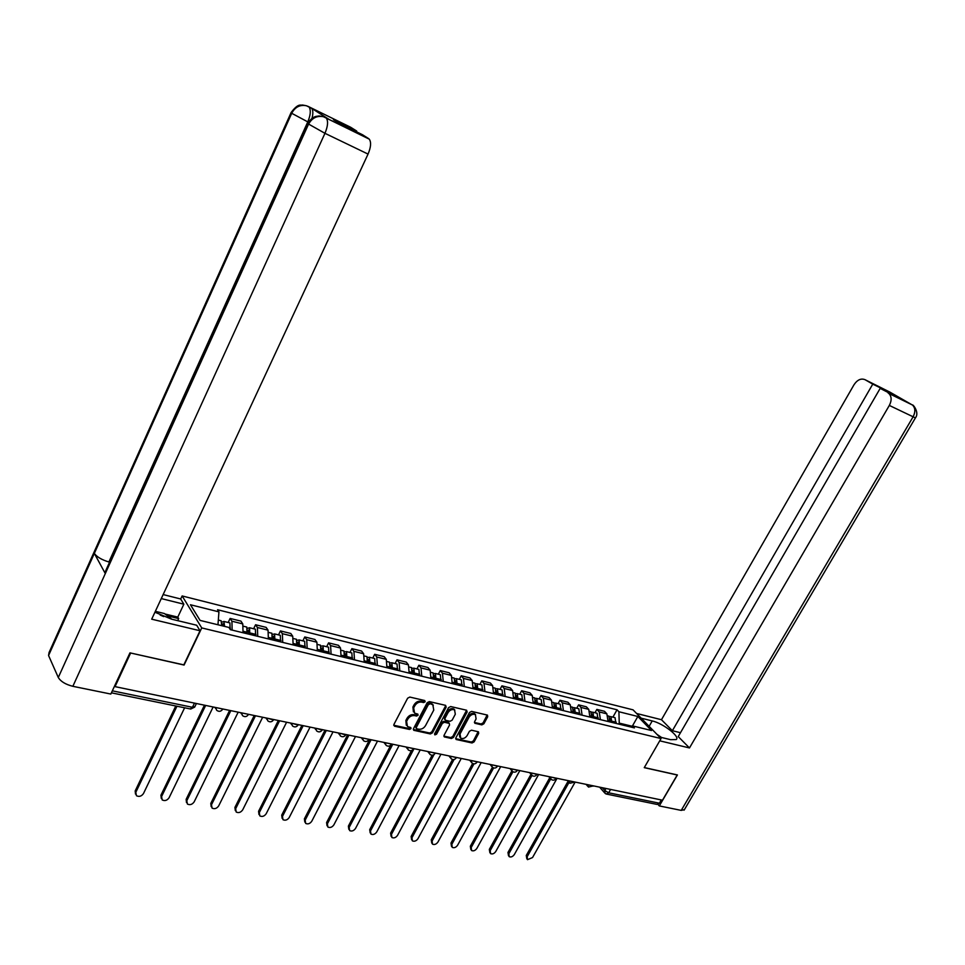 <?xml version="1.0" encoding="UTF-8"?>
<svg xmlns="http://www.w3.org/2000/svg" width="965" height="965" viewBox="0 0 965 965"><rect width="100%" height="100%" fill="white"/><g stroke="black" fill="none" stroke-linecap="round" stroke-linejoin="round"><path stroke-width="1.45" d="M425.155 701.772L424.709 700.53L409.811 697.068L407.628 698.214L393.913 724.462L394.564 726.223L409.498 729.444L411.006 728.647L410.8 727.526L407.483 726.561L406.579 721.422L407.725 719.251C409.462 716.5 411.766 715.282 414.636 715.608L416.554 716.042L418.062 715.246L417.857 714.112L414.588 713.147L413.659 707.924L414.805 705.753C416.554 702.99 418.87 701.772 421.729 702.122L423.635 702.556L425.155 701.772M413.394 711.856L412.936 706.995L414.082 704.812C415.831 702.05 418.147 700.843 420.993 701.193L422.911 701.627L424.552 700.481M393.72 725.222L408.786 728.503L410.402 727.393M406.301 725.258L405.867 720.469L407.013 718.298C408.75 715.56 411.054 714.341 413.913 714.667L415.831 715.101L417.459 713.979M481.812 724.884L483.875 723.786L487.699 716.706L487.446 715.113L471.571 711.386L469.485 712.496L455.854 737.899L456.107 739.467L472.042 742.966L474.105 741.856L478.7 733.364L478.447 731.796L471.499 730.191L469.424 731.301L467.144 735.547C465.287 738.201 463.14 739.081 460.715 738.177L460.04 733.991L469.002 717.284C470.848 714.631 472.971 713.738 475.395 714.619L476.095 718.901L474.599 721.675L474.864 723.268L481.812 724.884L481.053 723.967L483.115 722.869L487.144 714.993M130.516 652.979L184.086 665.054L201.745 627.925L661.049 738.551L644.258 767.645L677.213 775.004L662.497 800.202L115.04 686.634L114.654 685.85M130.589 653.124L115.04 686.634M446.168 707.116L445.565 705.355L429.329 701.591L427.181 702.725L413.49 728.708L413.768 730.3L430.378 733.955L432.501 732.833L446.168 707.116L445.625 705.367M450.667 706.537L466.565 710.228L467.144 711.953L453.514 737.393L451.427 738.514L444.298 736.91L444.045 735.342L449.557 725.005L449.292 723.412L444.431 722.266L442.32 723.388L436.566 734.196L434.853 734.884L434.66 733.774L448.544 707.659L450.667 706.537M180.696 599.012L182.132 595.948L633.076 709.854L661.049 738.551M661.302 799.949L659.397 803.218L656.888 804.388L606.828 794.147M243.035 632.75L242.782 623.909L231.926 621.219L232.143 630.097M231.926 621.219L230.116 618.444L228.174 622.485M242.782 623.909L240.948 621.122L230.116 618.444M253.626 628.746L255.568 624.753L257.426 627.515L257.715 636.321M268.366 638.902L268.041 630.145L266.159 627.383L255.568 624.753M278.511 634.874L280.441 630.917L282.347 633.679L282.721 642.4M293.131 644.922L292.733 636.237L290.803 633.486L280.441 630.917M302.841 640.856L304.783 636.96L306.737 639.699L307.172 648.335M317.352 650.82L316.894 642.207L314.916 639.469L304.783 636.96M326.653 646.719L328.582 642.859L330.585 645.597L331.092 654.161M341.055 656.574L340.524 648.046L338.51 645.32L328.582 642.859M349.957 652.449L351.887 648.637L353.926 651.351L354.493 659.843M364.239 662.219L363.648 653.763L361.586 651.049L351.887 648.637M372.755 658.058L374.685 654.294L376.76 656.996L377.399 665.416M386.941 667.732L386.277 659.348L384.179 656.658L374.685 654.294M395.083 663.546L397.001 659.831L399.124 662.521L399.812 670.868M409.16 673.136L408.436 664.825L406.301 662.135L397.001 659.831M416.94 668.926L418.858 665.259L421.017 667.925L421.765 676.2M430.909 678.419L430.137 670.18L427.965 667.515L418.858 665.259M438.351 674.197L440.269 670.566L442.453 673.22L443.261 681.423M452.223 683.606L451.391 675.428L449.195 672.774L440.269 670.566M459.328 679.36L461.234 675.765L463.453 678.407L464.31 686.537M473.091 688.672L472.211 680.578L469.979 677.937L461.234 675.765M479.882 684.414L481.788 680.856L484.032 683.497L484.937 691.555M493.537 693.642L492.608 685.608L490.353 682.991L481.788 680.856M500.027 689.372L501.921 685.862L504.2 688.479L505.153 696.465M513.573 698.515L512.608 690.554L510.316 687.936L501.921 685.862M519.761 694.233L521.655 690.747L523.959 693.352L524.96 701.29M533.223 703.292L532.21 695.391L529.894 692.798L521.655 690.747M539.121 698.986L541.003 695.548L543.343 698.141L544.381 706.006M552.475 707.972L551.425 700.144L549.085 697.55L541.003 695.548M558.108 703.666L559.977 700.252L562.342 702.834L563.415 710.638M571.364 712.568L570.267 704.8L567.903 702.218L559.977 700.252M576.72 708.238L578.59 704.872L580.978 707.442L582.088 715.174M589.88 717.067L588.746 709.359L586.358 706.802L578.59 704.872M594.983 712.737L596.853 709.408L599.253 711.953L600.411 719.625M608.059 721.482L606.876 713.835L604.476 711.289L596.853 709.408M631.641 726.138L619.228 723.111L618.915 711.748L637.841 716.476L651.532 730.529L632.485 725.885L634.415 727.9L230.346 629.663L228.922 627.443L200.093 620.411L190.455 604.753L218.934 611.87L217.969 624.777M618.915 711.748L617.045 709.794L217.559 609.735L218.934 611.87M201.745 627.925L182.132 595.948M619.228 723.111L618.686 724.076M612.896 717.14L617.045 709.794M632.485 725.885L629.65 726.742M632.485 725.897L637.841 716.476M413.297 729.468L429.666 733.014L431.777 731.892L445.432 706.187M429.787 703.98L428.279 704.764L416.265 727.55L416.458 728.672L418.714 729.202C421.548 729.516 423.828 728.31 425.553 725.583L433.768 710.071L432.839 704.848L429.051 703.051L427.555 703.835L428.279 704.764M416.156 728.273L415.553 726.609L427.555 703.835M433.297 705.174L432.103 703.919L431.066 703.509L431.789 704.438M429.051 703.051L431.066 703.509M443.852 736.09L450.691 737.574L452.79 736.464L466.602 710.228M449.027 723.292L448.23 722.351L443.695 721.337L441.584 722.459L435.842 733.255L436.566 734.196M434.552 734.063L435.842 733.255M455.311 714.233L454.563 709.902C452.09 708.998 449.931 709.89 448.074 712.58L444.901 718.539L445.492 720.276L450.028 721.289L452.139 720.167L455.311 714.233M454.841 710.083L453.827 708.986C451.355 708.081 449.183 708.961 447.338 711.651L448.074 712.58M444.744 719.613L444.165 717.61L447.338 711.651M475.166 723.388L474.418 722.471L481.053 723.967M475.624 714.775L474.635 713.702C472.223 712.821 470.1 713.714 468.254 716.356L469.002 717.284M459.738 737.091L459.304 733.05L468.254 716.356M455.661 738.647L471.306 742.037L473.369 740.927L478.157 731.675M223.47 626.116L223.168 623.764L221.974 624.379M230.116 629.325L229.923 622.92L229.248 622.751M224.568 626.381L223.952 621.448L221.914 622.148M176.957 706.235L135.812 792.301L136.439 795.715C139.153 797.042 141.493 796.318 143.471 793.556L184.617 707.791M221.733 625.694L221.13 620.748L220.466 620.591M135.498 794.074L135.184 790.938L175.775 705.982M248.62 634.101L248.789 630.036L247.728 630.459M249.742 634.379L249.573 627.745L247.595 628.336M255.58 635.802L255.399 629.18L254.724 629.011M205.654 705.439L161.589 796.535L162.192 799.937C164.846 801.203 167.138 800.492 169.08 797.766L213.132 706.983M246.968 633.703L246.811 627.069L246.135 626.9M161.264 798.345L160.938 795.196L204.447 705.186M273.698 640.205L273.843 636.176L272.89 636.442M274.844 640.483L274.615 633.909L272.685 634.403M280.562 641.87L280.32 635.32L279.633 635.151M230.84 710.662L186.812 800.685L187.403 804.062C189.984 805.28 192.24 804.557 194.146 801.891L238.162 712.182M272.13 639.819L271.913 633.245L271.225 633.076M186.486 802.518L186.136 799.346L229.61 710.409M154.931 612.22L171.613 619.18L196.679 625.236L200.044 630.76L151.698 619.18L368.051 154.086L324.952 133.315L72.858 686.308L110.842 694.052L129.961 652.859L183.82 664.861L200.044 630.76M161.276 598.577L183.857 604.199L180.672 598.976L163.145 594.573M177.705 620.652L178.67 618.589L177.789 617.105L183.857 604.199M307.895 106.295L350.681 127.271L356.688 131.059L356.375 131.735M72.858 686.308C65.584 684.462 60.735 681.531 58.298 677.502L105.306 573.572L105.68 570.773L307.702 123.906M109.588 562.161L108.888 561.98C101.771 559.845 96.922 556.986 94.341 553.415L48.564 655.512L58.298 677.502M48.564 655.512L49.082 652.473L291.008 112.784M308.51 122.266L291.707 113.291L94.341 553.415L105.306 573.572L308.426 124.437C311.864 118.056 316.858 115.474 323.396 116.693L369.257 139.141C371.356 142.229 370.946 147.223 368.051 154.086M356.688 131.059L333.444 119.66L339.137 123.291L362.49 134.738L368.678 138.646M327.63 118.526L311.671 108.345C313.106 110.203 313.215 113.532 312.009 118.309M164.979 613.993L177.789 617.105M178.67 618.589L167.452 615.863M108.888 561.98L307.775 121.916C310.549 115.293 311.019 110.36 309.186 107.115L311.152 107.899M306.339 105.74L302.431 105.004C300.67 105.704 298.535 102.688 291.116 112.531L291.707 113.291C295.061 107.043 299.934 104.522 306.351 105.74L308.667 106.681M659.541 737.007L670.651 739.685L676.2 739.564C680.578 736.838 663.076 723.328 652.219 720.927L641.194 718.177M659.734 740.818L689.48 747.947L678.226 736.597L880.176 388.388L912.492 405.035C912.637 403.853 919.802 412.538 915.411 417.893L889.332 405.433C891.877 400.415 891.696 396.422 888.813 393.443L888.065 392.924M680.482 732.712L672.376 730.71L661.471 719.721L853.977 384.794C857.33 379.788 861.021 378.087 865.062 379.703L872.758 384.13L672.376 730.71M636.611 713.473L661.471 719.721M689.48 747.947L889.332 405.433M684.402 809.623L681.23 810.395L659.312 805.92L657.973 804.448M880.176 388.388L893.325 394.83L885.894 390.56L872.758 384.13M889.718 392.007L912.866 405.288M659.312 805.92L677.418 774.943L644.306 767.561M889.983 392.152L865.062 379.703M155.341 611.327L164.364 613.523L171.915 619.253M163.676 616.599L160.154 615.043M656.924 734.317L661.58 737.501M298.233 646.164L298.342 642.171L297.485 642.34M299.391 646.453L299.114 639.94L297.232 640.35M304.976 647.804L304.687 641.315L303.987 641.134M255.484 715.777L211.492 804.75L212.059 808.103C214.592 809.273 216.787 808.549 218.669 805.932L262.649 717.26M296.738 645.802L296.472 639.288L295.772 639.12M211.166 806.607L210.792 803.423L254.229 715.511M322.226 652.002L322.31 648.046L321.538 648.13M323.396 652.28L323.07 645.838L321.236 646.176M328.872 653.619L328.534 647.177L327.823 646.996M279.597 720.771L235.653 808.718L236.208 812.048C238.669 813.181 240.828 812.458 242.685 809.876L286.605 722.23M320.814 651.652L320.489 645.199L319.777 645.018M235.315 810.6L234.929 807.403L278.33 720.505M345.699 657.708L345.76 653.788L345.072 653.812M346.893 657.997L346.519 651.604L344.722 651.882M352.249 659.3L351.851 652.919L351.139 652.738M303.203 725.668L259.308 812.614L259.838 815.92C262.251 817.017 264.362 816.281 266.183 813.748L310.067 727.091M344.36 657.382L343.986 650.977L343.275 650.808M258.97 814.508L258.572 811.3L301.912 725.403M368.678 663.293L369.1 661.821L368.099 659.385M369.885 663.582L369.462 657.249L367.701 657.467M375.12 664.861L374.685 658.528L373.962 658.359M326.303 730.457L282.468 816.426L282.986 819.707C285.338 820.757 287.413 820.033 289.211 817.536L333.022 731.856M367.4 662.979L366.99 656.634L366.254 656.453M282.13 818.332L281.72 815.123L325 730.191M391.163 668.757L391.585 667.31L390.644 664.861M392.393 669.059L391.923 662.774L390.198 662.955M397.508 670.301L397.037 664.029L396.301 663.848M348.92 735.149L305.169 820.154L305.664 823.422C307.968 824.436 309.994 823.712 311.767 821.239L355.506 736.524M389.957 668.468L389.498 662.171L388.762 661.99M304.819 822.071L304.385 818.863L347.605 734.884M413.189 674.113L412.706 670.229M414.419 674.414L413.913 668.178L412.224 668.323M419.437 675.633L418.919 669.421L418.171 669.227M371.079 739.745L327.388 823.808L327.871 827.053C330.127 828.03 332.117 827.307 333.866 824.882L377.52 741.084M412.043 673.835L411.536 667.599L410.788 667.418M327.038 825.738L326.604 822.53L369.74 739.467M434.745 679.36L434.31 675.488M435.999 679.662L435.444 673.486L433.792 673.582M440.909 680.856L440.354 674.692L439.594 674.499M392.779 744.256L349.173 827.403L349.644 830.612C351.839 831.553 353.793 830.829 355.518 828.44L399.1 745.559M433.671 679.095L433.116 672.907L432.368 672.726M348.823 829.333L348.377 826.124L390.849 745.064M455.866 684.487L455.48 680.651M457.133 684.8L456.542 678.672L454.913 678.745M461.945 685.97L461.342 679.855L460.582 679.674M414.045 748.659L370.524 830.913L370.97 834.098C373.117 835.014 375.047 834.291 376.748 831.939L420.233 749.95M454.853 684.245L454.262 678.118L453.502 677.925M370.174 832.867L369.704 829.647L411.512 750.577M476.565 689.517L476.215 685.717M477.832 689.83L477.205 683.763L475.612 683.799M482.548 690.976L481.921 684.921L481.149 684.728M433.997 754.63L391.464 834.351L391.887 837.511C393.985 838.392 395.879 837.68 397.556 835.352L440.945 754.244M475.6 689.287L474.973 683.208L474.213 683.015M391.102 836.353L390.62 833.097L432.163 755.209M496.842 694.45L496.529 690.699M498.121 694.764L497.457 688.745L495.889 688.757M502.753 695.886L502.077 689.879L501.305 689.686M454.081 759.503L411.983 837.729L412.381 840.865C414.443 841.721 416.301 840.998 417.954 838.718L461.258 758.454M495.938 694.233L495.274 688.202L494.502 688.009M411.633 839.755L411.138 836.486L452.549 759.491M516.721 699.287L516.444 695.572M518.012 699.601L517.312 693.63L515.768 693.618M522.548 700.699L521.836 694.74L521.064 694.547M473.984 763.87L432.115 841.046L432.489 844.158C434.515 844.978 436.337 844.266 437.965 842.011L481.161 762.579M515.865 699.07L515.165 693.099L514.393 692.906M431.753 843.096L431.246 839.803L472.621 763.496M536.202 704.016L535.973 700.361M537.505 704.341L536.769 698.419L535.249 698.383M541.944 705.415L541.208 699.504L540.424 699.311M493.61 767.935L451.849 844.291L452.223 847.379C454.189 848.175 455.987 847.463 457.603 845.231L500.69 766.632M535.394 703.823L534.67 697.9L533.886 697.707M451.499 846.365L450.981 843.06L492.391 767.284M555.309 708.66L555.116 705.053M556.612 708.986L555.852 703.111L554.356 703.063M560.979 710.047L560.207 704.185L559.423 703.98M512.934 771.783L471.222 847.475L471.571 850.539C473.501 851.311 475.263 850.599 476.867 848.404L519.833 770.601M554.549 708.479L553.789 702.604L553.005 702.411M470.872 849.574L470.329 846.257L511.836 770.914M574.042 713.219L573.885 709.673M575.357 713.545L574.573 707.719L573.101 707.647M579.639 714.582L578.843 708.768L578.047 708.563M531.968 775.438L490.22 850.599L490.558 853.639C492.452 854.387 494.189 853.675 495.757 851.516L538.627 774.509M573.331 713.051L572.547 707.212L571.75 707.019M489.882 852.722L489.327 849.393L531.003 774.292M592.426 717.683L592.305 714.197M593.752 718.008L592.932 712.23L591.473 712.146M597.938 719.034L597.118 713.256L596.31 713.063M550.677 778.96L508.881 853.675L509.182 856.679C511.04 857.403 512.753 856.703 514.309 854.568L557.058 778.321M591.762 717.526L590.942 711.736L590.146 711.543M508.531 855.81L507.964 852.469L549.76 777.73M610.447 722.073L610.363 718.635M611.786 722.399L610.942 716.657L609.506 716.561M615.899 723.4L615.043 717.671L614.247 717.477M569.121 782.265L527.18 856.679L527.481 859.67L532.523 857.559L575.14 782.084M609.832 721.917L608.987 716.187L608.191 715.982M526.842 858.838L526.263 855.485L568.144 781.119M602.317 787.717L604.79 790.528L608.674 792.796L659.397 803.218M605.96 788.465L604.79 790.528L605.091 793.387L606.177 794.014L608.674 792.796L610.604 789.43M588.746 709.359L580.978 707.442M570.267 704.8L562.342 702.834M551.425 700.144L543.343 698.141M532.21 695.391L523.959 693.352M512.608 690.554L504.2 688.479M492.608 685.608L484.032 683.497M472.211 680.578L463.453 678.407M451.391 675.428L442.453 673.22M430.137 670.18L421.017 667.925M408.436 664.825L399.124 662.521M386.277 659.348L376.76 656.996M363.648 653.763L353.926 651.351M340.524 648.046L330.585 645.597M316.894 642.207L306.737 639.699M292.733 636.237L282.347 633.679M268.041 630.145L257.426 627.515M606.876 713.835L599.253 711.953M216.691 707.719L222.794 708.986M222.746 708.986L222.565 709.372C220.876 711.615 218.898 711.917 216.643 710.264L215.665 707.514M242.565 713.087L248.524 714.329M267.86 718.334L273.469 719.95C271.841 722.11 269.935 722.411 267.739 720.819L266.81 718.117M292.588 723.473L298.076 725.065C296.472 727.188 294.59 727.477 292.443 725.921L291.539 723.255M316.773 728.491L322.141 730.071C320.573 732.158 318.715 732.435 316.604 730.915L315.724 728.261M340.44 733.4L345.699 734.968C344.143 737.019 342.322 737.296 340.235 735.8L339.378 733.171M363.6 738.201L368.944 739.383M386.265 742.905L391.488 744.087M408.448 747.501L413.575 748.695M430.173 752.012L435.191 753.207M451.463 756.427L456.373 757.622M472.307 760.746L477.12 761.94M492.729 764.98L497.457 766.186M512.753 769.141L517.385 770.335M532.366 773.206L536.914 774.413M551.606 777.199L556.069 778.393M570.472 781.107L574.851 782.313M588.976 784.943L593.282 786.149M248.5 714.317L248.294 714.715C246.642 716.923 244.7 717.224 242.48 715.596L241.527 712.882M368.98 739.311L368.751 739.757C367.219 741.771 365.421 742.037 363.359 740.577L362.526 737.972M391.537 743.991L391.308 744.449C389.8 746.415 388.026 746.693 386 745.257L385.192 742.676M413.635 748.575L413.394 749.033C411.898 750.975 410.161 751.24 408.159 749.829L407.375 747.284M435.263 753.062L435.022 753.52C433.55 755.438 431.825 755.704 429.847 754.316L429.099 751.783M456.457 757.465L456.204 757.923C454.756 759.805 453.055 760.07 451.101 758.707L450.366 756.198M477.217 761.771L476.963 762.241C475.528 764.087 473.851 764.34 471.921 763.001L471.209 760.517M497.566 765.981L497.301 766.463C495.889 768.285 494.225 768.538 492.319 767.211L491.631 764.75M517.505 770.118L517.24 770.601C515.841 772.398 514.2 772.639 512.319 771.349L511.643 768.912M537.047 774.171L536.781 774.654C535.394 776.427 533.778 776.668 531.908 775.39L531.269 772.977M556.214 778.152L555.937 778.634C554.573 780.383 552.969 780.625 551.124 779.358L550.496 776.97M575.007 782.048L569.965 783.242L569.362 780.878M593.439 785.872L588.445 787.066L587.866 784.714M112.338 690.831L192.457 707.285L194.93 706.573M194.472 703.111L192.457 707.285L190.214 708.937L111.409 692.822M420.993 701.193L421.729 702.122M414.082 704.812L414.805 705.753M412.936 706.995L413.659 707.924M415.831 715.101L416.554 716.042M413.913 714.667L414.636 715.608M407.013 718.298L407.725 719.251M405.867 720.469L406.579 721.422M408.786 728.503L409.498 729.444M393.865 725.27L394.564 726.223M422.911 701.627L423.635 702.556M431.777 731.892L432.501 732.833M429.666 733.014L430.378 733.955M413.406 729.504L414.118 730.445M415.553 726.609L416.265 727.55M466.397 711.036L467.144 711.953M452.79 736.464L453.514 737.393M450.691 737.574L451.427 738.514M443.912 736.102L444.636 737.043M448.23 722.351L448.966 723.28M443.695 721.337L444.431 722.266M441.584 722.459L442.32 723.388M444.165 717.61L444.901 718.539M459.304 733.05L460.04 733.991M477.952 732.435L478.7 733.364M473.369 740.927L474.105 741.856M471.306 742.037L472.042 742.966M455.709 738.659L456.433 739.588M486.939 715.789L487.699 716.706M483.115 722.869L483.875 723.786M221.914 624.837L223.603 625.248M229.2 627.877L230.454 628.191M135.184 790.938L135.812 792.301M247.643 631.122L249.247 631.52M250.14 632.992L255.99 634.415M243.385 631.339L247.378 632.316M160.938 795.196L161.589 796.535M272.793 637.274L274.313 637.636M275.242 639.107L280.96 640.495M268.704 637.515L272.54 638.444M186.136 799.346L186.812 800.685M328.124 118.767L325.41 117.453M325.796 117.658L326.351 118.14C328.341 121.228 327.871 126.282 324.952 133.315L307.823 123.641C309.886 119.865 312.515 117.465 315.712 116.451L319.089 115.945L323.396 116.693M324.964 117.235L325.591 117.525M681.23 810.395L913.071 416.88C915.58 411.946 915.399 407.99 912.492 405.035L888.813 393.443M649.131 726.319L652.219 720.927M915.459 417.821L684.101 810.154M297.389 643.281L298.836 643.631M299.789 645.09L305.374 646.453M293.469 643.546L297.136 644.439M210.792 803.423L211.492 804.75M321.454 649.155L322.817 649.493M323.794 650.941L329.258 652.268M317.69 649.457L321.2 650.313M234.929 807.403L235.653 808.718M344.988 654.909L346.29 655.223M347.279 656.67L352.623 657.973M341.381 655.223L344.746 656.043M258.572 811.3L259.308 812.614M368.027 660.53L369.257 660.832M370.258 662.267L375.494 663.546M364.565 660.88L367.786 661.664M281.72 815.123L282.468 816.426M390.572 666.043L391.73 666.332M392.767 667.756L397.894 668.998M387.255 666.417L390.33 667.165M304.385 818.863L305.169 820.154M412.646 671.435L413.744 671.7M414.793 673.124L419.811 674.342M409.462 671.821L412.417 672.545M326.604 822.53L327.388 823.808M434.262 676.718L435.299 676.972M436.361 678.383L441.282 679.577M431.222 677.128L434.033 677.816M348.377 826.124L349.173 827.403M455.432 681.893L456.409 682.134M457.494 683.534L462.307 684.704M452.513 682.315L455.215 682.979M369.704 829.647L370.524 830.913M476.179 686.959L477.096 687.189M478.194 688.576L482.91 689.734M473.381 687.406L475.962 688.033M390.62 833.097L391.464 834.351M496.505 691.929L497.361 692.134M498.483 693.521L503.103 694.655M493.827 692.388L496.287 692.991M411.138 836.486L411.983 837.729M516.432 696.79L517.228 696.995M518.362 698.371L522.897 699.48M513.863 697.273L516.215 697.852M431.246 839.803L432.115 841.046M535.949 701.567L536.709 701.748M537.855 703.123L542.294 704.209M533.5 702.062L535.744 702.604M450.981 843.06L451.849 844.291M555.104 706.247L555.804 706.416M556.962 707.779L561.316 708.841M552.752 706.754L554.899 707.273M470.329 846.257L471.222 847.475M573.873 710.831L574.537 710.988M575.707 712.351L579.977 713.388M571.642 711.362L573.68 711.856M489.327 849.393L490.22 850.599M592.293 715.33L592.908 715.487M594.078 716.826L598.276 717.851M590.158 715.873L592.1 716.344M507.964 852.469L508.881 853.675M612.112 721.229L616.225 722.23M608.324 720.3L610.169 720.746M526.263 855.485L527.18 856.679M214.966 707.369L215.581 708.431M240.743 712.713L241.443 713.883M265.954 717.948L266.738 719.202M290.598 723.05L291.466 724.401M314.711 728.056L315.651 729.48M338.293 732.954L339.306 734.449M361.368 737.743L362.466 739.299M383.961 742.423L385.131 744.039M406.084 747.006L407.314 748.683M427.748 751.506L429.039 753.231M448.954 755.909L450.317 757.682M469.738 760.215L471.161 762.024M490.111 764.437L491.583 766.294M510.063 768.574L511.607 770.468M529.64 772.639L531.22 774.557M548.82 776.62L550.46 778.562M567.637 780.516L569.326 782.494M586.093 784.352L587.818 786.342M196.402 703.521L194.677 707.104L190.696 709.058M604.488 792.699L599.615 787.15M432.103 703.919L432.839 704.848M448.556 722.471L449.292 723.412M453.827 708.986L454.563 709.902M474.635 713.702L475.395 714.619M223.952 621.448L229.923 622.92M218.319 620.061L221.13 620.748M249.573 627.745L255.399 629.18M243.602 626.285L246.811 627.069M274.615 633.909L280.32 635.32M268.897 632.509L271.913 633.245M306.472 105.776L311.671 108.345M323.516 116.729L369.257 139.141M889.26 391.742L889.875 392.092M299.114 639.94L304.687 641.315M293.613 638.589L296.472 639.288M323.07 645.838L328.534 647.177M317.799 644.536L320.489 645.199M346.519 651.604L351.851 652.919M341.465 650.362L343.986 650.977M369.462 657.249L374.685 658.528M364.613 656.055L366.99 656.634M391.923 662.774L397.037 664.029M387.279 661.628L389.498 662.171M413.913 668.178L418.919 669.421M409.462 667.092L411.536 667.599M435.444 673.486L440.354 674.692M431.174 672.436L433.116 672.907M456.542 678.672L461.342 679.855M452.452 677.671L454.262 678.118M477.205 683.763L481.921 684.921M473.296 682.798L474.973 683.208M497.457 688.745L502.077 689.879M493.718 687.816L495.274 688.202M517.312 693.63L521.836 694.74M513.73 692.737L515.165 693.099M536.769 698.419L541.208 699.504M533.343 697.574L534.67 697.9M555.852 703.111L560.207 704.185M552.571 702.303L553.789 702.604M574.573 707.719L578.843 708.768M571.437 706.947L572.547 707.212M592.932 712.23L597.118 713.256M589.929 711.495L590.942 711.736M610.942 716.657L615.043 717.671M608.083 715.958L608.987 716.187"/></g></svg>
